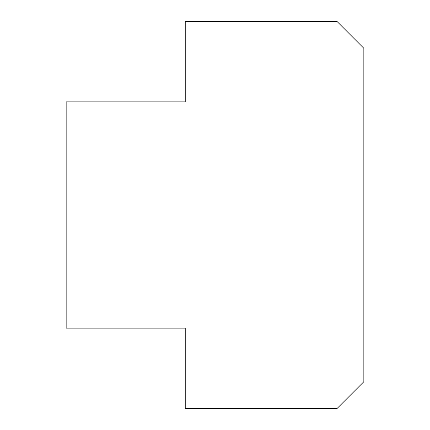 <?xml version="1.0" encoding="UTF-8"?>
<svg xmlns="http://www.w3.org/2000/svg" width="430" height="430" viewBox="0 0 430 430"><rect width="100%" height="100%" fill="white"/><g stroke="black" fill="none" stroke-linecap="round" stroke-linejoin="round"><path stroke-width="0.64" d="M363.844 381.706L363.844 48.294L337.055 21.5L185.233 21.5L185.233 101.878L66.155 101.878L66.155 328.122L185.233 328.122L185.233 408.5L337.055 408.5L363.844 381.706"/></g></svg>
